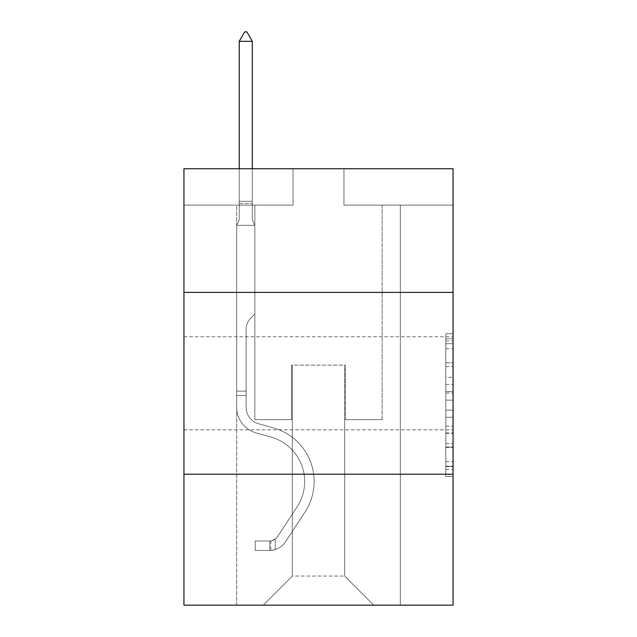 <?xml version="1.0" encoding="UTF-8"?>
<svg xmlns="http://www.w3.org/2000/svg" width="637" height="637" viewBox="0 0 637 637"><rect width="100%" height="100%" fill="white"/><g stroke="black" fill="none" stroke-linecap="round" stroke-linejoin="round"><path stroke-width="0.48" stroke-dasharray="3.19 2.39" d="M445.789 377.287L445.789 400.132L453.058 400.132L453.058 469.381L453.058 340.875L453.058 400.132L445.789 400.132L445.789 338.733L445.789 476.524L445.789 333.732L445.789 466.531L453.058 466.531L445.789 466.531L453.058 466.531L445.789 466.531L445.789 443.678L445.789 476.524L453.058 476.524L453.058 333.732L453.058 466.173L453.058 410.124L445.789 410.124L453.058 410.124L453.058 443.678L453.058 343.725L445.789 343.725L453.058 343.725L453.058 476.524L453.058 340.875L453.058 476.524L445.789 476.524L445.789 333.732L453.058 333.732L453.058 340.875L453.058 333.732L453.058 340.875L453.058 333.732L453.058 338.733L453.058 333.732L445.789 333.732L445.789 343.725L453.058 343.725L445.789 343.725L445.789 377.287L453.058 377.287M453.058 383.307L453.058 429.856L453.058 383.307M183.942 383.307L183.942 429.856L183.942 383.307M453.058 391.564L453.058 384.422L453.058 391.564L445.789 391.564L445.789 362.827L445.789 447.429L445.789 426.193L453.058 426.193L445.789 426.193L445.789 476.524L453.058 476.524L445.789 476.524L453.058 476.524L445.789 476.524L445.789 333.732L453.058 333.732L445.789 333.732L453.058 333.732L445.789 333.732L445.789 391.564L453.058 391.564M453.058 474.223L453.058 605.15L183.942 605.15L183.942 474.223L453.058 474.223L453.058 168.741L343.956 168.741L453.058 168.741L453.058 205.106L453.058 168.741L183.942 168.741L293.044 168.741L183.942 168.741L183.942 205.106L293.044 205.106L183.942 205.106L183.942 168.741L183.942 292.391L453.058 292.391L183.942 292.391L183.942 474.223L453.058 474.223L183.942 474.223M236.669 605.15L400.331 605.15L400.331 205.106L382.144 205.106L400.331 205.106L382.144 205.106L400.331 205.106L382.144 205.106L400.331 205.106L382.144 205.106L400.331 205.106L382.144 205.106L400.331 205.106L382.144 205.106L400.331 205.106L382.144 205.106L400.331 205.106L382.144 205.106L400.331 205.106L382.144 205.106L400.331 205.106L382.144 205.106L400.331 205.106L382.144 205.106L400.331 205.106L382.144 205.106L400.331 205.106L382.144 205.106L400.331 205.106L400.331 605.15L400.331 205.106L400.331 605.15L400.331 205.106L400.331 605.15L400.331 205.106L400.331 605.15L400.331 205.106L400.331 605.15L400.331 205.106L400.331 605.15L400.331 205.106L400.331 605.15L400.331 205.106L400.331 605.15L400.331 205.106L400.331 605.15L400.331 205.106L400.331 605.15L400.331 205.106L400.331 605.15L400.331 205.106L400.331 605.15L400.331 205.106L400.331 605.15L236.669 605.15L263.224 605.15L236.669 605.15L263.224 605.15L236.669 605.15L263.224 605.15L236.669 605.15L263.224 605.15L236.669 605.15L263.224 605.15L236.669 605.15L263.224 605.15L236.669 605.15L263.224 605.15L236.669 605.15L263.224 605.15L236.669 605.15L263.224 605.15L236.669 605.15L263.224 605.15L236.669 605.15L263.224 605.15L236.669 605.15L263.224 605.15L236.669 605.15L236.669 205.106L254.856 205.106L236.669 205.106L254.856 205.106L236.669 205.106L254.856 205.106L236.669 205.106L254.856 205.106L236.669 205.106L254.856 205.106L236.669 205.106L254.856 205.106L236.669 205.106L254.856 205.106L236.669 205.106L254.856 205.106L236.669 205.106L254.856 205.106L236.669 205.106L254.856 205.106L236.669 205.106L254.856 205.106L236.669 205.106L254.856 205.106L236.669 205.106L254.856 205.106L236.669 205.106L236.669 605.15M453.058 205.106L343.956 205.106L453.058 205.106M292.311 576.055L292.311 365.12L292.311 576.055L292.311 365.12L344.689 365.12L344.689 576.055L292.311 576.055L263.224 605.15L292.311 576.055L292.311 365.12L292.311 576.055L292.311 365.12L291.587 365.12L291.587 419.672L254.856 419.672L254.856 205.106L254.856 419.672L254.856 205.106L254.856 419.672L254.856 205.106L254.856 419.672L254.856 205.106L254.856 419.672L254.856 205.106L254.856 419.672L254.856 205.106L254.856 419.672L254.856 205.106L254.856 419.672L254.856 205.106L254.856 419.672L254.856 205.106L254.856 419.672L254.856 205.106L254.856 419.672L254.856 205.106L254.856 419.672L254.856 205.106L254.856 419.672L254.856 205.106L254.856 419.672L291.587 419.672L254.856 419.672L291.587 419.672L254.856 419.672L291.587 419.672L254.856 419.672L291.587 419.672L254.856 419.672L291.587 419.672L254.856 419.672L291.587 419.672L254.856 419.672L291.587 419.672L254.856 419.672L291.587 419.672L254.856 419.672L291.587 419.672L254.856 419.672L291.587 419.672L254.856 419.672L291.587 419.672L254.856 419.672L291.587 419.672L254.856 419.672L291.587 419.672L291.587 365.12L291.587 419.672L291.587 365.12L291.587 419.672L291.587 365.12L291.587 419.672L291.587 365.12L291.587 419.672L291.587 365.12L291.587 419.672L291.587 365.12L291.587 419.672L291.587 365.12L291.587 419.672L291.587 365.12L291.587 419.672L291.587 365.12L291.587 419.672L291.587 365.12L291.587 419.672L291.587 365.12L291.587 419.672L291.587 365.12L291.587 419.672L291.587 365.12L292.311 365.12L291.587 365.12L292.311 365.12L291.587 365.12L292.311 365.12L291.587 365.12L292.311 365.12L291.587 365.12L292.311 365.12L291.587 365.12L292.311 365.12L291.587 365.12L292.311 365.12L291.587 365.12L292.311 365.12L291.587 365.12L292.311 365.12L291.587 365.12L292.311 365.12L291.587 365.12L292.311 365.12L291.587 365.12L292.311 365.12L291.587 365.12L292.311 365.12L292.311 576.055L263.224 605.15L292.311 576.055L292.311 365.12L292.311 576.055L263.224 605.15L292.311 576.055L292.311 365.12L292.311 576.055L263.224 605.15L292.311 576.055L292.311 365.12L292.311 576.055L263.224 605.15L292.311 576.055L292.311 365.12L292.311 576.055L263.224 605.15L292.311 576.055L292.311 365.12L292.311 576.055L263.224 605.15L292.311 576.055L292.311 365.12L292.311 576.055L263.224 605.15L292.311 576.055L292.311 365.12L292.311 576.055L263.224 605.15L292.311 576.055L292.311 365.12L292.311 576.055L263.224 605.15L292.311 576.055L292.311 365.12L292.311 576.055L263.224 605.15L292.311 576.055L292.311 365.12L292.311 576.055L263.224 605.15L292.311 576.055L263.224 605.15L292.311 576.055L344.689 576.055L344.689 365.12L344.689 576.055L373.776 605.15L344.689 576.055L344.689 365.12L344.689 576.055L373.776 605.15L344.689 576.055L344.689 365.12L344.689 576.055L373.776 605.15L344.689 576.055L344.689 365.12L344.689 576.055L373.776 605.15L344.689 576.055L344.689 365.12L344.689 576.055L373.776 605.15L344.689 576.055L344.689 365.12L344.689 576.055L373.776 605.15L344.689 576.055L344.689 365.12L344.689 576.055L373.776 605.15L344.689 576.055L344.689 365.12L344.689 576.055L373.776 605.15L344.689 576.055L344.689 365.12L344.689 576.055L373.776 605.15L344.689 576.055L344.689 365.12L344.689 576.055L373.776 605.15L344.689 576.055L344.689 365.12L344.689 576.055L373.776 605.15L344.689 576.055L344.689 365.12L344.689 576.055L373.776 605.15L344.689 576.055L344.689 365.12L344.689 576.055L373.776 605.15L344.689 576.055L344.689 365.12L292.311 365.12L292.311 576.055L263.224 605.15L292.311 576.055M345.413 365.12L344.689 365.12L345.413 365.12L344.689 365.12L345.413 365.12L344.689 365.12L345.413 365.12L344.689 365.12L345.413 365.12L344.689 365.12L345.413 365.12L344.689 365.12L345.413 365.12L344.689 365.12L345.413 365.12L344.689 365.12L345.413 365.12L344.689 365.12L345.413 365.12L344.689 365.12L345.413 365.12L344.689 365.12L345.413 365.12L344.689 365.12L345.413 365.12L344.689 365.12L345.413 365.12L345.413 419.672L345.413 365.12M373.776 605.15L344.689 576.055L373.776 605.15M343.956 205.106L343.956 168.741L343.956 205.106M293.044 205.106L293.044 168.741L293.044 205.106M382.144 205.106L382.144 419.672L345.413 419.672L382.144 419.672L345.413 419.672L382.144 419.672L345.413 419.672L382.144 419.672L345.413 419.672L382.144 419.672L345.413 419.672L382.144 419.672L345.413 419.672L382.144 419.672L345.413 419.672L382.144 419.672L345.413 419.672L382.144 419.672L345.413 419.672L382.144 419.672L345.413 419.672L382.144 419.672L345.413 419.672L382.144 419.672L345.413 419.672L382.144 419.672L345.413 419.672L382.144 419.672L382.144 205.106M453.058 292.391L183.942 292.391M445.789 400.132L453.058 400.132L445.789 400.132M445.789 338.733L445.789 333.732L445.789 338.733L453.058 338.733L445.789 338.733M445.789 447.07L445.789 417.267L445.789 447.07L453.058 447.07L445.789 447.07M445.789 417.267L445.789 410.124L453.058 410.124L445.789 410.124L445.789 417.267L453.058 417.267L445.789 417.267M445.789 362.827L445.789 343.725L445.789 362.827L453.058 362.827L445.789 362.827M445.789 333.732L453.058 333.732L445.789 333.732L445.789 340.875L445.789 333.732L453.058 333.732M445.789 476.524L453.058 476.524L445.789 476.524L445.789 469.381L445.789 476.524M246.129 391.166L246.129 395.529L236.669 395.529L236.669 391.166L236.669 407.322L236.669 225.323L254.856 225.323L254.856 314.065L250.755 318.166A15.806 15.806 0 0 0 246.129 329.337A15.806 15.806 0 0 1 250.755 318.166L254.856 314.065L254.856 225.323L252.308 219.797L252.308 203.529L252.308 219.797L254.856 225.323L254.856 314.065L250.755 318.166A15.806 15.806 0 0 0 246.129 329.337A15.806 15.806 0 0 1 250.755 318.166L254.856 314.065L254.856 225.323L252.308 219.797L252.308 201.324L252.308 219.797L254.856 225.323L254.856 314.065L250.755 318.166A15.806 15.806 0 0 0 246.129 329.337A15.806 15.806 0 0 1 250.755 318.166L254.856 314.065L254.856 225.323L252.308 219.797L252.308 41.309L252.308 219.797L254.856 225.323L254.856 314.065L250.755 318.166A15.806 15.806 0 0 0 246.129 329.337A15.806 15.806 0 0 1 250.755 318.166L254.856 314.065L254.856 225.323L252.308 219.797L252.308 41.309L239.217 41.309L239.217 219.797L236.669 225.323L254.856 225.323L254.856 314.065L250.755 318.166A15.806 15.806 0 0 0 246.129 329.337A15.806 15.806 0 0 1 250.755 318.166L254.856 314.065L254.856 225.323L252.308 219.797L254.856 225.323L254.856 314.065L250.755 318.166A15.806 15.806 0 0 0 246.129 329.337A15.806 15.806 0 0 1 250.755 318.166L254.856 314.065L254.856 225.323L252.308 219.797L252.308 203.529L252.308 219.797L254.856 225.323L254.856 314.065L250.755 318.166A15.806 15.806 0 0 0 246.129 329.337A15.806 15.806 0 0 1 250.755 318.166L254.856 314.065L254.856 225.323L252.308 219.797L252.308 201.324L252.308 219.797L254.856 225.323L254.856 314.065L250.755 318.166A15.806 15.806 0 0 0 246.129 329.337A15.806 15.806 0 0 1 250.755 318.166L254.856 314.065L254.856 225.323L252.308 219.797L252.308 41.309L246.853 31.85L244.672 31.85L246.853 31.85L244.672 31.85L239.217 41.309L252.308 41.309L246.853 31.85L244.672 31.85L239.217 41.309L239.217 201.324L239.217 41.309L252.308 41.309L252.308 219.797L254.856 225.323L254.856 314.065L250.755 318.166A15.806 15.806 0 0 0 246.129 329.337A15.806 15.806 0 0 1 250.755 318.166L254.856 314.065L254.856 225.323L252.308 219.797L252.308 41.309L239.217 41.309L239.217 203.529L239.217 41.309L252.308 41.309L246.853 31.85L244.672 31.85L246.853 31.85L244.672 31.85L239.217 41.309L239.217 219.797L239.217 41.309L252.308 41.309L246.853 31.85L244.672 31.85L239.217 41.309L239.217 219.797L236.669 225.323L239.217 219.797L239.217 41.309L252.308 41.309L252.308 219.797L254.856 225.323L254.856 314.065L250.755 318.166A15.806 15.806 0 0 0 246.129 329.337A15.806 15.806 0 0 1 250.755 318.166L254.856 314.065L254.856 225.323L252.308 219.797L252.308 41.309L239.217 41.309L239.217 219.797L236.669 225.323L254.856 225.323L254.856 314.065L250.755 318.166A15.806 15.806 0 0 0 246.129 329.337A15.806 15.806 0 0 1 250.755 318.166L254.856 314.065L254.856 225.323L252.308 219.797L254.856 225.323L254.856 314.065L250.755 318.166A15.806 15.806 0 0 0 246.129 329.337A15.806 15.806 0 0 1 250.755 318.166L254.856 314.065L254.856 225.323L252.308 219.797L252.308 203.529L252.308 219.797L254.856 225.323L254.856 314.065L250.755 318.166A15.806 15.806 0 0 0 246.129 329.337A15.806 15.806 0 0 1 250.755 318.166L254.856 314.065L254.856 225.323L252.308 219.797L252.308 201.324L252.308 219.797L254.856 225.323L236.669 225.323L239.217 219.797L239.217 41.309L252.308 41.309L246.853 31.85L244.672 31.85L246.853 31.85L244.672 31.85L239.217 41.309L239.217 219.797L236.669 225.323L254.856 225.323L236.669 225.323L239.217 219.797L239.217 41.309L252.308 41.309L246.853 31.85L244.672 31.85L239.217 41.309L239.217 219.797L236.669 225.323L254.856 225.323L236.669 225.323L239.217 219.797L239.217 41.309L252.308 41.309L252.308 201.324L252.308 41.309L239.217 41.309L239.217 219.797L236.669 225.323L254.856 225.323L236.669 225.323L239.217 219.797L239.217 41.309L252.308 41.309L246.853 31.85L244.672 31.85L246.853 31.85L244.672 31.85L239.217 41.309L239.217 219.797L236.669 225.323L254.856 225.323L236.669 225.323L239.217 219.797L239.217 41.309L252.308 41.309L246.853 31.85L244.672 31.85L239.217 41.309L239.217 219.797L236.669 225.323L254.856 225.323L236.669 225.323L239.217 219.797L239.217 41.309L252.308 41.309L252.308 203.529L252.308 41.309L239.217 41.309L239.217 219.797L236.669 225.323L254.856 225.323L236.669 225.323L239.217 219.797L239.217 41.309L252.308 41.309L246.853 31.85L244.672 31.85L246.853 31.85L252.308 41.309L252.308 219.797L252.308 41.309L239.217 41.309L252.308 41.309L246.853 31.85L244.672 31.85L239.217 41.309L244.672 31.85L239.217 41.309L244.672 31.85L246.853 31.85L252.308 41.309L252.308 219.797L254.856 225.323L236.669 225.323L254.856 225.323L236.669 225.323L239.217 219.797L236.669 225.323L254.856 225.323L236.669 225.323L239.217 219.797L239.217 203.529L239.217 219.797L236.669 225.323L254.856 225.323L236.669 225.323L239.217 219.797L239.217 201.324L239.217 219.797L236.669 225.323L254.856 225.323L236.669 225.323L239.217 219.797L239.217 41.309L252.308 41.309L246.853 31.85L252.308 41.309L252.308 201.324L252.308 41.309L239.217 41.309L244.672 31.85L239.217 41.309L244.672 31.85L246.853 31.85L252.308 41.309L246.853 31.85L244.672 31.85L239.217 41.309L252.308 41.309L252.308 203.529L252.308 41.309L246.853 31.85L252.308 41.309L252.308 219.797L252.308 41.309L239.217 41.309L244.672 31.85L239.217 41.309L244.672 31.85L246.853 31.85L252.308 41.309L246.853 31.85L244.672 31.85L239.217 41.309L252.308 41.309L252.308 219.797L254.856 225.323L236.669 225.323L239.217 219.797L236.669 225.323L236.669 407.322A26.547 26.547 0 0 0 256.09 432.889A26.547 26.547 0 0 1 236.669 407.322L236.669 225.323L236.669 407.322A26.547 26.547 0 0 0 256.09 432.889A26.547 26.547 0 0 1 236.669 407.322L236.669 225.323L236.669 407.322A26.547 26.547 0 0 0 256.09 432.889A26.547 26.547 0 0 1 236.669 407.322L236.669 225.323L236.669 407.322A26.547 26.547 0 0 0 256.09 432.889L270.892 437.022L256.09 432.889A26.547 26.547 0 0 1 236.669 407.322L236.669 225.323L236.669 407.322A26.547 26.547 0 0 0 256.09 432.889A26.547 26.547 0 0 1 236.669 407.322L236.669 225.323L236.669 407.322A26.547 26.547 0 0 0 256.09 432.889A26.547 26.547 0 0 1 236.669 407.322L236.669 225.323L236.669 407.322A26.547 26.547 0 0 0 256.09 432.889L270.892 437.022L256.09 432.889A26.547 26.547 0 0 1 236.669 407.322L236.669 225.323L236.669 407.322A26.547 26.547 0 0 0 256.09 432.889A26.547 26.547 0 0 1 236.669 407.322L236.669 225.323L236.669 407.322A26.547 26.547 0 0 0 256.09 432.889A26.547 26.547 0 0 1 236.669 407.322L236.669 225.323L236.669 407.322A26.547 26.547 0 0 0 256.09 432.889L270.892 437.022A46.19 46.19 0 0 1 297.113 506.845A46.19 46.19 0 0 0 270.892 437.022L256.09 432.889A26.547 26.547 0 0 1 236.669 407.322L236.669 225.323L236.669 407.322A26.547 26.547 0 0 0 256.09 432.889A26.547 26.547 0 0 1 236.669 407.322L236.669 225.323L236.669 407.322A26.547 26.547 0 0 0 256.09 432.889A26.547 26.547 0 0 1 236.669 407.322L236.669 225.323L236.669 407.322L236.669 395.529L246.129 395.529L246.129 391.166L236.669 391.166L246.129 391.166L246.129 407.322L246.129 329.337L246.129 407.322A17.095 17.095 0 0 0 258.63 423.788A17.095 17.095 0 0 1 246.129 407.322L246.129 329.337L246.129 407.322L246.129 391.166L236.669 391.166L246.129 391.166L246.129 407.322A17.095 17.095 0 0 0 258.63 423.788A17.095 17.095 0 0 1 246.129 407.322L246.129 329.337L246.129 407.322A17.095 17.095 0 0 0 258.63 423.788A17.095 17.095 0 0 1 246.129 407.322L246.129 329.337L246.129 407.322L246.129 391.166L236.669 391.166L246.129 391.166L246.129 407.322A17.095 17.095 0 0 0 258.63 423.788L273.432 427.913L258.63 423.788A17.095 17.095 0 0 1 246.129 407.322L246.129 329.337L246.129 407.322A17.095 17.095 0 0 0 258.63 423.788A17.095 17.095 0 0 1 246.129 407.322L246.129 329.337L246.129 407.322L246.129 391.166L236.669 391.166L246.129 391.166L246.129 407.322A17.095 17.095 0 0 0 258.63 423.788A17.095 17.095 0 0 1 246.129 407.322L246.129 329.337L246.129 407.322A17.095 17.095 0 0 0 258.63 423.788L273.432 427.913L258.63 423.788A17.095 17.095 0 0 1 246.129 407.322L246.129 329.337L246.129 407.322L246.129 391.166L236.669 391.166L246.129 391.166L246.129 407.322A17.095 17.095 0 0 0 258.63 423.788A17.095 17.095 0 0 1 246.129 407.322L246.129 329.337L246.129 407.322A17.095 17.095 0 0 0 258.63 423.788A17.095 17.095 0 0 1 246.129 407.322L246.129 329.337L246.129 407.322L246.129 391.166L236.669 391.166L246.129 391.166L246.129 407.322A17.095 17.095 0 0 0 258.63 423.788L273.432 427.913L258.63 423.788A17.095 17.095 0 0 1 246.129 407.322L246.129 329.337L246.129 407.322A17.095 17.095 0 0 0 258.63 423.788A17.095 17.095 0 0 1 246.129 407.322L246.129 329.337L246.129 407.322L246.129 391.166L236.669 391.166M269.769 550.448A19.277 19.277 0 0 0 285.519 541.753L305.019 512.029A55.642 55.642 0 0 0 273.432 427.913A55.642 55.642 0 0 1 305.019 512.029A55.642 55.642 0 0 0 273.432 427.913L258.63 423.788A17.095 17.095 0 0 1 246.129 407.322A17.095 17.095 0 0 0 258.63 423.788L273.432 427.913L258.63 423.788A17.095 17.095 0 0 1 246.129 407.322L246.129 329.337L246.129 407.322A17.095 17.095 0 0 0 258.63 423.788A17.095 17.095 0 0 1 246.129 407.322A17.095 17.095 0 0 0 258.63 423.788L273.432 427.913L258.63 423.788A17.095 17.095 0 0 1 246.129 407.322A17.095 17.095 0 0 0 258.63 423.788A17.095 17.095 0 0 1 246.129 407.322A17.095 17.095 0 0 0 258.63 423.788L273.432 427.913A55.642 55.642 0 0 1 305.019 512.029A55.642 55.642 0 0 0 273.432 427.913L258.63 423.788A17.095 17.095 0 0 1 246.129 407.322A17.095 17.095 0 0 0 258.63 423.788L273.432 427.913L258.63 423.788A17.095 17.095 0 0 1 246.129 407.322A17.095 17.095 0 0 0 258.63 423.788A17.095 17.095 0 0 1 246.129 407.322A17.095 17.095 0 0 0 258.63 423.788L273.432 427.913L258.63 423.788A17.095 17.095 0 0 1 246.129 407.322A17.095 17.095 0 0 0 258.63 423.788L273.432 427.913A55.642 55.642 0 0 1 305.019 512.029L285.519 541.753L305.019 512.029A55.642 55.642 0 0 0 273.432 427.913L258.63 423.788A17.095 17.095 0 0 1 246.129 407.322A17.095 17.095 0 0 0 258.63 423.788A17.095 17.095 0 0 1 246.129 407.322A17.095 17.095 0 0 0 258.63 423.788L273.432 427.913L258.63 423.788A17.095 17.095 0 0 1 246.129 407.322A17.095 17.095 0 0 0 258.63 423.788L273.432 427.913L258.63 423.788A17.095 17.095 0 0 1 246.129 407.322A17.095 17.095 0 0 0 258.63 423.788A17.095 17.095 0 0 1 246.129 407.322A17.095 17.095 0 0 0 258.63 423.788L273.432 427.913A55.642 55.642 0 0 1 305.019 512.029A55.642 55.642 0 0 0 273.432 427.913L258.63 423.788A17.095 17.095 0 0 1 246.129 407.322A17.095 17.095 0 0 0 258.63 423.788L273.432 427.913A55.642 55.642 0 0 1 305.019 512.029A55.642 55.642 0 0 0 273.432 427.913L258.63 423.788L273.432 427.913A55.642 55.642 0 0 1 305.019 512.029L285.519 541.753L305.019 512.029A55.642 55.642 0 0 0 273.432 427.913L258.63 423.788L273.432 427.913A55.642 55.642 0 0 1 305.019 512.029A55.642 55.642 0 0 0 273.432 427.913L258.63 423.788L273.432 427.913A55.642 55.642 0 0 1 305.019 512.029A55.642 55.642 0 0 0 273.432 427.913L258.63 423.788L273.432 427.913A55.642 55.642 0 0 1 305.019 512.029L285.519 541.753A19.277 19.277 0 0 1 275.224 549.556A19.277 19.277 0 0 0 285.519 541.753L305.019 512.029A55.642 55.642 0 0 0 273.432 427.913L258.63 423.788L273.432 427.913A55.642 55.642 0 0 1 305.019 512.029A55.642 55.642 0 0 0 273.432 427.913L258.63 423.788L273.432 427.913A55.642 55.642 0 0 1 305.019 512.029A55.642 55.642 0 0 0 273.432 427.913L258.63 423.788L273.432 427.913A55.642 55.642 0 0 1 305.019 512.029L285.519 541.753L305.019 512.029A55.642 55.642 0 0 0 273.432 427.913L258.63 423.788L273.432 427.913A55.642 55.642 0 0 1 305.019 512.029A55.642 55.642 0 0 0 273.432 427.913A55.642 55.642 0 0 1 305.019 512.029L285.519 541.753L305.019 512.029A55.642 55.642 0 0 0 273.432 427.913A55.642 55.642 0 0 1 305.019 512.029A55.642 55.642 0 0 0 273.432 427.913A55.642 55.642 0 0 1 305.019 512.029L285.519 541.753A19.277 19.277 0 0 1 275.224 549.556C269.618 550.742 269.618 550.742 275.224 549.556C269.618 550.742 269.618 550.742 275.224 549.556A19.277 19.277 0 0 0 285.519 541.753L305.019 512.029A55.642 55.642 0 0 0 273.432 427.913A55.642 55.642 0 0 1 305.019 512.029L285.519 541.753L305.019 512.029A55.642 55.642 0 0 0 273.432 427.913A55.642 55.642 0 0 1 305.019 512.029A55.642 55.642 0 0 0 273.432 427.913A55.642 55.642 0 0 1 305.019 512.029L285.519 541.753L305.019 512.029A55.642 55.642 0 0 0 273.432 427.913A55.642 55.642 0 0 1 305.019 512.029L285.519 541.753A19.277 19.277 0 0 1 275.224 549.556C269.618 550.742 269.618 550.742 275.224 549.556C269.618 550.742 269.618 550.742 275.224 549.556A19.277 19.277 0 0 0 285.519 541.753L305.019 512.029A55.642 55.642 0 0 0 273.432 427.913A55.642 55.642 0 0 1 305.019 512.029A55.642 55.642 0 0 0 273.432 427.913A55.642 55.642 0 0 1 305.019 512.029L285.519 541.753L305.019 512.029A55.642 55.642 0 0 0 273.432 427.913A55.642 55.642 0 0 1 305.019 512.029L285.519 541.753L305.019 512.029A55.642 55.642 0 0 0 273.432 427.913A55.642 55.642 0 0 1 305.019 512.029A55.642 55.642 0 0 0 273.432 427.913A55.642 55.642 0 0 1 305.019 512.029L285.519 541.753A19.277 19.277 0 0 1 275.224 549.556C269.618 550.742 269.618 550.742 275.224 549.556C269.618 550.742 269.618 550.742 275.224 549.556A19.277 19.277 0 0 0 285.519 541.753L305.019 512.029A55.642 55.642 0 0 0 273.432 427.913A55.642 55.642 0 0 1 305.019 512.029L285.519 541.753A19.277 19.277 0 0 1 275.224 549.556C269.618 550.742 269.618 550.742 275.224 549.556C269.618 550.742 269.618 550.742 275.224 549.556A19.277 19.277 0 0 0 285.519 541.753L305.019 512.029L285.519 541.753A19.277 19.277 0 0 1 275.224 549.556C269.618 550.742 269.618 550.742 275.224 549.556C269.618 550.742 269.618 550.742 275.224 549.556A19.277 19.277 0 0 0 285.519 541.753L305.019 512.029L285.519 541.753A19.277 19.277 0 0 1 275.224 549.556C269.618 550.742 269.618 550.742 275.224 549.556C269.618 550.742 269.618 550.742 275.224 549.556A19.277 19.277 0 0 0 285.519 541.753L305.019 512.029L285.519 541.753A19.277 19.277 0 0 1 275.224 549.556C269.618 550.742 269.618 550.742 275.224 549.556C269.618 550.742 269.618 550.742 275.224 549.556A19.277 19.277 0 0 0 285.519 541.753L305.019 512.029L285.519 541.753A19.277 19.277 0 0 1 275.224 549.556C269.618 550.742 269.618 550.742 275.224 549.556C269.618 550.742 269.618 550.742 275.224 549.556A19.277 19.277 0 0 0 285.519 541.753L305.019 512.029L285.519 541.753A19.277 19.277 0 0 1 275.224 549.556C269.618 550.742 269.618 550.742 275.224 549.556C269.618 550.742 269.618 550.742 275.224 549.556A19.277 19.277 0 0 0 285.519 541.753L305.019 512.029L285.519 541.753A19.277 19.277 0 0 1 275.224 549.556C269.618 550.742 269.618 550.742 275.224 549.556C269.618 550.742 269.618 550.742 275.224 549.556A19.277 19.277 0 0 0 285.519 541.753L305.019 512.029L285.519 541.753A19.277 19.277 0 0 1 275.224 549.556C269.618 550.742 269.618 550.742 275.224 549.556C269.618 550.742 269.618 550.742 275.224 549.556A19.277 19.277 0 0 0 285.519 541.753L305.019 512.029L285.519 541.753A19.277 19.277 0 0 1 275.224 549.556C269.618 550.742 269.618 550.742 275.224 549.556C269.618 550.742 269.618 550.742 275.224 549.556A19.277 19.277 0 0 0 285.519 541.753A19.277 19.277 0 0 1 269.769 550.448L269.769 540.988A9.818 9.818 0 0 0 277.613 536.561L297.113 506.845A46.19 46.19 0 0 0 270.892 437.022L256.09 432.889A26.547 26.547 0 0 1 236.669 407.322A26.547 26.547 0 0 0 256.09 432.889A26.547 26.547 0 0 1 236.669 407.322A26.547 26.547 0 0 0 256.09 432.889L270.892 437.022A46.19 46.19 0 0 1 297.113 506.845A46.19 46.19 0 0 0 270.892 437.022L256.09 432.889A26.547 26.547 0 0 1 236.669 407.322A26.547 26.547 0 0 0 256.09 432.889A26.547 26.547 0 0 1 236.669 407.322A26.547 26.547 0 0 0 256.09 432.889L270.892 437.022L256.09 432.889A26.547 26.547 0 0 1 236.669 407.322A26.547 26.547 0 0 0 256.09 432.889L270.892 437.022L256.09 432.889A26.547 26.547 0 0 1 236.669 407.322A26.547 26.547 0 0 0 256.09 432.889A26.547 26.547 0 0 1 236.669 407.322A26.547 26.547 0 0 0 256.09 432.889L270.892 437.022A46.19 46.19 0 0 1 297.113 506.845L277.613 536.561L297.113 506.845A46.19 46.19 0 0 0 270.892 437.022L256.09 432.889A26.547 26.547 0 0 1 236.669 407.322A26.547 26.547 0 0 0 256.09 432.889L270.892 437.022L256.09 432.889A26.547 26.547 0 0 1 236.669 407.322A26.547 26.547 0 0 0 256.09 432.889A26.547 26.547 0 0 1 236.669 407.322A26.547 26.547 0 0 0 256.09 432.889L270.892 437.022L256.09 432.889A26.547 26.547 0 0 1 236.669 407.322A26.547 26.547 0 0 0 256.09 432.889L270.892 437.022A46.19 46.19 0 0 1 297.113 506.845A46.19 46.19 0 0 0 270.892 437.022L256.09 432.889A26.547 26.547 0 0 1 236.669 407.322A26.547 26.547 0 0 0 256.09 432.889A26.547 26.547 0 0 1 236.669 407.322A26.547 26.547 0 0 0 256.09 432.889L270.892 437.022L256.09 432.889A26.547 26.547 0 0 1 236.669 407.322A26.547 26.547 0 0 0 256.09 432.889L270.892 437.022A46.19 46.19 0 0 1 297.113 506.845A46.19 46.19 0 0 0 270.892 437.022L256.09 432.889L270.892 437.022A46.19 46.19 0 0 1 297.113 506.845L277.613 536.561L297.113 506.845A46.19 46.19 0 0 0 270.892 437.022L256.09 432.889L270.892 437.022A46.19 46.19 0 0 1 297.113 506.845A46.19 46.19 0 0 0 270.892 437.022L256.09 432.889L270.892 437.022A46.19 46.19 0 0 1 297.113 506.845A46.19 46.19 0 0 0 270.892 437.022L256.09 432.889L270.892 437.022A46.19 46.19 0 0 1 297.113 506.845L277.613 536.561A9.818 9.818 0 0 1 275.224 539.085C269.714 541.617 269.714 541.617 275.224 539.085C269.714 541.617 269.714 541.617 275.224 539.085A9.818 9.818 0 0 0 277.613 536.561L297.113 506.845A46.19 46.19 0 0 0 270.892 437.022L256.09 432.889L270.892 437.022A46.19 46.19 0 0 1 297.113 506.845A46.19 46.19 0 0 0 270.892 437.022L256.09 432.889L270.892 437.022A46.19 46.19 0 0 1 297.113 506.845A46.19 46.19 0 0 0 270.892 437.022L256.09 432.889L270.892 437.022A46.19 46.19 0 0 1 297.113 506.845L277.613 536.561L297.113 506.845A46.19 46.19 0 0 0 270.892 437.022L256.09 432.889L270.892 437.022A46.19 46.19 0 0 1 297.113 506.845A46.19 46.19 0 0 0 270.892 437.022A46.19 46.19 0 0 1 297.113 506.845L277.613 536.561L297.113 506.845A46.19 46.19 0 0 0 270.892 437.022A46.19 46.19 0 0 1 297.113 506.845A46.19 46.19 0 0 0 270.892 437.022A46.19 46.19 0 0 1 297.113 506.845L277.613 536.561A9.818 9.818 0 0 1 275.224 539.085C269.714 541.617 269.714 541.617 275.224 539.085C269.714 541.617 269.714 541.617 275.224 539.085A9.818 9.818 0 0 0 277.613 536.561L297.113 506.845A46.19 46.19 0 0 0 270.892 437.022A46.19 46.19 0 0 1 297.113 506.845L277.613 536.561L297.113 506.845A46.19 46.19 0 0 0 270.892 437.022A46.19 46.19 0 0 1 297.113 506.845A46.19 46.19 0 0 0 270.892 437.022A46.19 46.19 0 0 1 297.113 506.845L277.613 536.561L297.113 506.845A46.19 46.19 0 0 0 270.892 437.022A46.19 46.19 0 0 1 297.113 506.845L277.613 536.561A9.818 9.818 0 0 1 275.224 539.085C269.714 541.617 269.714 541.617 275.224 539.085C269.714 541.617 269.714 541.617 275.224 539.085A9.818 9.818 0 0 0 277.613 536.561L297.113 506.845A46.19 46.19 0 0 0 270.892 437.022A46.19 46.19 0 0 1 297.113 506.845A46.19 46.19 0 0 0 270.892 437.022A46.19 46.19 0 0 1 297.113 506.845L277.613 536.561L297.113 506.845A46.19 46.19 0 0 0 270.892 437.022A46.19 46.19 0 0 1 297.113 506.845L277.613 536.561L297.113 506.845A46.19 46.19 0 0 0 270.892 437.022A46.19 46.19 0 0 1 297.113 506.845A46.19 46.19 0 0 0 270.892 437.022A46.19 46.19 0 0 1 297.113 506.845L277.613 536.561A9.818 9.818 0 0 1 275.224 539.085C269.714 541.617 269.714 541.617 275.224 539.085C269.714 541.617 269.714 541.617 275.224 539.085A9.818 9.818 0 0 0 277.613 536.561L297.113 506.845A46.19 46.19 0 0 0 270.892 437.022A46.19 46.19 0 0 1 297.113 506.845L277.613 536.561A9.818 9.818 0 0 1 275.224 539.085C269.714 541.617 269.714 541.617 275.224 539.085C269.714 541.617 269.714 541.617 275.224 539.085A9.818 9.818 0 0 0 277.613 536.561L297.113 506.845L277.613 536.561A9.818 9.818 0 0 1 275.224 539.085C269.714 541.617 269.714 541.617 275.224 539.085C269.714 541.617 269.714 541.617 275.224 539.085A9.818 9.818 0 0 0 277.613 536.561L297.113 506.845L277.613 536.561A9.818 9.818 0 0 1 275.224 539.085C269.714 541.617 269.714 541.617 275.224 539.085C269.714 541.617 269.714 541.617 275.224 539.085A9.818 9.818 0 0 0 277.613 536.561L297.113 506.845L277.613 536.561A9.818 9.818 0 0 1 275.224 539.085C269.714 541.617 269.714 541.617 275.224 539.085C269.714 541.617 269.714 541.617 275.224 539.085A9.818 9.818 0 0 0 277.613 536.561L297.113 506.845L277.613 536.561A9.818 9.818 0 0 1 275.224 539.085C269.714 541.617 269.714 541.617 275.224 539.085C269.714 541.617 269.714 541.617 275.224 539.085A9.818 9.818 0 0 0 277.613 536.561L297.113 506.845L277.613 536.561A9.818 9.818 0 0 1 275.224 539.085C269.714 541.617 269.714 541.617 275.224 539.085C269.714 541.617 269.714 541.617 275.224 539.085A9.818 9.818 0 0 0 277.613 536.561L297.113 506.845L277.613 536.561A9.818 9.818 0 0 1 275.224 539.085C269.714 541.617 269.714 541.617 275.224 539.085C269.714 541.617 269.714 541.617 275.224 539.085A9.818 9.818 0 0 0 277.613 536.561L297.113 506.845L277.613 536.561A9.818 9.818 0 0 1 275.224 539.085C269.714 541.617 269.714 541.617 275.224 539.085C269.714 541.617 269.714 541.617 275.224 539.085A9.818 9.818 0 0 0 277.613 536.561L297.113 506.845L277.613 536.561A9.818 9.818 0 0 1 275.224 539.085C269.714 541.617 269.714 541.617 275.224 539.085C269.714 541.617 269.714 541.617 275.224 539.085A9.818 9.818 0 0 0 277.613 536.561A9.818 9.818 0 0 1 269.769 540.988L269.769 550.448L255.222 550.456L269.769 550.448A19.277 19.277 0 0 0 285.519 541.753A19.277 19.277 0 0 1 269.769 550.448L269.769 540.988L255.222 540.996L269.769 540.988A9.818 9.818 0 0 0 277.613 536.561A9.818 9.818 0 0 1 269.769 540.988L269.769 550.448L255.222 550.456L255.222 540.996L255.222 550.456L269.769 550.448A19.277 19.277 0 0 0 285.519 541.753A19.277 19.277 0 0 1 269.769 550.448L269.769 540.988L255.222 540.996L269.769 540.988A9.818 9.818 0 0 0 277.613 536.561A9.818 9.818 0 0 1 269.769 540.988L269.769 550.448L255.222 550.456L255.222 540.996L255.222 550.456L269.769 550.448A19.277 19.277 0 0 0 285.519 541.753A19.277 19.277 0 0 1 269.769 550.448L269.769 540.988L255.222 540.996L269.769 540.988A9.818 9.818 0 0 0 277.613 536.561A9.818 9.818 0 0 1 269.769 540.988L269.769 550.448L255.222 550.456L255.222 540.996L255.222 550.456L269.769 550.448A19.277 19.277 0 0 0 285.519 541.753A19.277 19.277 0 0 1 269.769 550.448L269.769 540.988L255.222 540.996L269.769 540.988A9.818 9.818 0 0 0 277.613 536.561A9.818 9.818 0 0 1 269.769 540.988L269.769 550.448L255.222 550.456L255.222 540.996L255.222 550.456L269.769 550.448A19.277 19.277 0 0 0 285.519 541.753A19.277 19.277 0 0 1 269.769 550.448L269.769 540.988L255.222 540.996L269.769 540.988A9.818 9.818 0 0 0 277.613 536.561A9.818 9.818 0 0 1 269.769 540.988L269.769 550.448L255.222 550.456L255.222 540.996L255.222 550.456L269.769 550.448A19.277 19.277 0 0 0 285.519 541.753A19.277 19.277 0 0 1 269.769 550.448L269.769 540.988L255.222 540.996L269.769 540.988A9.818 9.818 0 0 0 277.613 536.561A9.818 9.818 0 0 1 269.769 540.988L269.769 550.448L255.222 550.456L255.222 540.996L255.222 550.456L269.769 550.448A19.277 19.277 0 0 0 285.519 541.753A19.277 19.277 0 0 1 269.769 550.448L269.769 540.988L255.222 540.996L269.769 540.988A9.818 9.818 0 0 0 277.613 536.561A9.818 9.818 0 0 1 269.769 540.988L269.769 550.448L255.222 550.456L255.222 540.996L255.222 550.456L269.769 550.448A19.277 19.277 0 0 0 285.519 541.753A19.277 19.277 0 0 1 269.769 550.448L269.769 540.988L255.222 540.996L269.769 540.988A9.818 9.818 0 0 0 277.613 536.561A9.818 9.818 0 0 1 269.769 540.988L269.769 550.448L255.222 550.456L255.222 540.996L255.222 550.456L269.769 550.448A19.277 19.277 0 0 0 285.519 541.753A19.277 19.277 0 0 1 269.769 550.448L269.769 540.988L255.222 540.996L269.769 540.988A9.818 9.818 0 0 0 277.613 536.561A9.818 9.818 0 0 1 269.769 540.988L269.769 550.448L255.222 550.456L255.222 540.996L255.222 550.456L269.769 550.448A19.277 19.277 0 0 0 285.519 541.753A19.277 19.277 0 0 1 269.769 550.448L269.769 540.988L255.222 540.996L269.769 540.988A9.818 9.818 0 0 0 277.613 536.561A9.818 9.818 0 0 1 269.769 540.988L269.769 550.448L255.222 550.456L255.222 540.996L255.222 550.456L269.769 550.448A19.277 19.277 0 0 0 285.519 541.753A19.277 19.277 0 0 1 269.769 550.448L269.769 540.988L255.222 540.996L269.769 540.988A9.818 9.818 0 0 0 277.613 536.561A9.818 9.818 0 0 1 269.769 540.988L269.769 550.448L255.222 550.456L255.222 540.996L255.222 550.456L269.769 550.448A19.277 19.277 0 0 0 285.519 541.753A19.277 19.277 0 0 1 269.769 550.448L269.769 540.988L255.222 540.996L269.769 540.988A9.818 9.818 0 0 0 277.613 536.561A9.818 9.818 0 0 1 269.769 540.988L269.769 550.448L255.222 550.456L255.222 540.996L255.222 550.456L269.769 550.448M252.308 41.309L246.853 31.85L252.308 41.309L252.308 201.324L252.308 41.309L239.217 41.309L244.672 31.85L239.217 41.309L244.672 31.85L246.853 31.85L252.308 41.309L246.853 31.85L252.308 41.309L252.308 168.741M239.217 41.309L244.672 31.85L239.217 41.309L239.217 219.797L239.217 201.324L252.308 201.324L239.217 201.324L252.308 201.324L239.217 201.324L252.308 201.324L239.217 201.324L252.308 201.324L239.217 201.324L252.308 201.324L239.217 201.324L252.308 201.324L239.217 201.324L252.308 201.324L239.217 201.324L252.308 201.324L239.217 201.324L252.308 201.324L239.217 201.324L252.308 201.324L239.217 201.324L252.308 201.324L239.217 201.324L252.308 201.324L239.217 201.324L252.308 201.324L239.217 201.324L239.217 168.741M255.222 540.996L269.403 540.996L255.222 540.996L255.222 550.456L255.222 540.996M275.224 549.556C269.618 550.742 269.618 550.742 275.224 549.556C269.618 550.742 269.618 550.742 275.224 549.556L275.224 539.085L275.224 549.556M445.789 443.678L453.058 443.678L445.789 443.678M445.789 432.969L453.058 432.969M445.789 366.578L453.058 366.578L445.789 366.578M445.789 340.875L453.058 340.875M445.789 469.381L453.058 469.381M445.789 461.53L453.058 461.53M445.789 348.726L453.058 348.726M445.789 392.989L453.058 392.989L445.789 392.989M445.789 433.327L453.058 433.327L445.789 433.327M445.789 447.429L453.058 447.429L445.789 447.429M445.789 384.422L453.058 384.422L445.789 384.422M239.217 203.529L252.308 203.529L239.217 203.529M246.129 395.529L236.669 395.529L246.129 395.529M183.942 336.758L453.058 336.758L183.942 336.758M183.942 429.856L453.058 429.856L183.942 429.856M445.789 466.173L453.058 466.173M445.789 466.531L453.058 466.531M445.789 343.725L453.058 343.725M270.86 540.893L270.86 550.4"/><path stroke-width="0.96" d="M453.058 292.391L453.058 168.741L183.942 168.741L183.942 292.391L453.058 292.391L453.058 605.15L183.942 605.15L183.942 292.391M453.058 474.223L183.942 474.223M252.308 41.309L246.853 31.85L244.672 31.85L239.217 41.309L252.308 41.309L252.308 168.741M239.217 41.309L239.217 168.741"/></g></svg>

